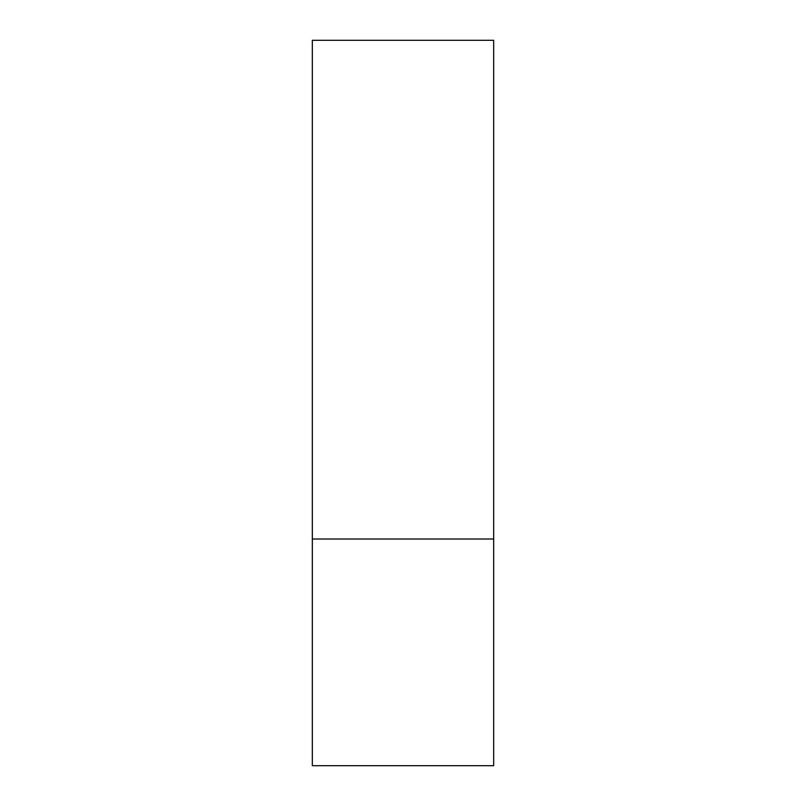 <?xml version="1.0" encoding="UTF-8"?>
<svg xmlns="http://www.w3.org/2000/svg" width="806" height="806" viewBox="0 0 806 806"><rect width="100%" height="100%" fill="white"/><g stroke="black" fill="none" stroke-linecap="round" stroke-linejoin="round"><path stroke-width="1.21" d="M493.675 539.013L312.325 539.013L493.675 539.013L493.675 40.3L312.325 40.3L312.325 765.7L493.675 765.7L493.675 539.013"/></g></svg>
